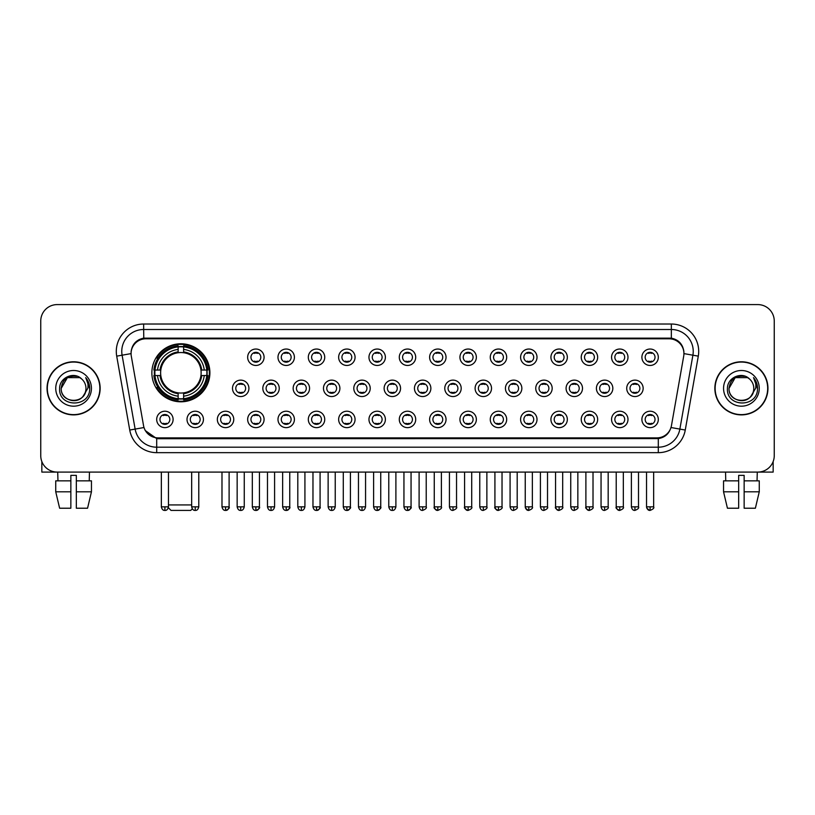 <?xml version="1.0" encoding="UTF-8"?>
<svg xmlns="http://www.w3.org/2000/svg" width="815" height="815" viewBox="0 0 815 815"><rect width="100%" height="100%" fill="white"/><g stroke="black" fill="none" stroke-linecap="round" stroke-linejoin="round"><path stroke-width="1.22" d="M151.865 372.791A29.014 29.014 0 0 0 180.879 401.805A29.014 29.014 0 0 0 209.893 372.791A29.014 29.014 0 0 0 180.879 343.787A29.014 29.014 0 0 0 151.865 372.791M203.434 419.43A8.211 8.211 0 0 1 195.223 427.641A8.211 8.211 0 0 1 187.012 419.43A8.211 8.211 0 0 1 195.223 411.218A8.211 8.211 0 0 1 203.434 419.43M190.292 419.43A4.931 4.931 0 0 0 195.223 424.36A4.931 4.931 0 0 0 200.154 419.43A4.931 4.931 0 0 0 195.223 414.509A4.931 4.931 0 0 0 190.292 419.43M233.762 419.43A8.211 8.211 0 0 1 225.551 427.641A8.211 8.211 0 0 1 217.34 419.43A8.211 8.211 0 0 1 225.551 411.218A8.211 8.211 0 0 1 233.762 419.43M220.621 419.43A4.931 4.931 0 0 0 225.551 424.36A4.931 4.931 0 0 0 230.472 419.43A4.931 4.931 0 0 0 225.551 414.509A4.931 4.931 0 0 0 220.621 419.43M264.08 419.43A8.211 8.211 0 0 1 255.869 427.641A8.211 8.211 0 0 1 247.658 419.43A8.211 8.211 0 0 1 255.869 411.218A8.211 8.211 0 0 1 264.08 419.43M250.949 419.43A4.931 4.931 0 0 0 255.869 424.36A4.931 4.931 0 0 0 260.8 419.43A4.931 4.931 0 0 0 255.869 414.509A4.931 4.931 0 0 0 250.949 419.43M294.409 419.43A8.211 8.211 0 0 1 286.197 427.641A8.211 8.211 0 0 1 277.986 419.43A8.211 8.211 0 0 1 286.197 411.218A8.211 8.211 0 0 1 294.409 419.43M281.277 419.43A4.931 4.931 0 0 0 286.197 424.36A4.931 4.931 0 0 0 291.128 419.43A4.931 4.931 0 0 0 286.197 414.509A4.931 4.931 0 0 0 281.277 419.43M324.737 419.43A8.211 8.211 0 0 1 316.526 427.641A8.211 8.211 0 0 1 308.315 419.43A8.211 8.211 0 0 1 316.526 411.218A8.211 8.211 0 0 1 324.737 419.43M311.595 419.43A4.931 4.931 0 0 0 316.526 424.36A4.931 4.931 0 0 0 321.446 419.43A4.931 4.931 0 0 0 316.526 414.509A4.931 4.931 0 0 0 311.595 419.43M355.065 419.43A8.211 8.211 0 0 1 346.854 427.641A8.211 8.211 0 0 1 338.643 419.43A8.211 8.211 0 0 1 346.854 411.218A8.211 8.211 0 0 1 355.065 419.43M341.923 419.43A4.931 4.931 0 0 0 346.854 424.36A4.931 4.931 0 0 0 351.774 419.43A4.931 4.931 0 0 0 346.854 414.509A4.931 4.931 0 0 0 341.923 419.43M385.383 419.43A8.211 8.211 0 0 1 377.172 427.641A8.211 8.211 0 0 1 368.961 419.43A8.211 8.211 0 0 1 377.172 411.218A8.211 8.211 0 0 1 385.383 419.43M372.251 419.43A4.931 4.931 0 0 0 377.172 424.36A4.931 4.931 0 0 0 382.103 419.43A4.931 4.931 0 0 0 377.172 414.509A4.931 4.931 0 0 0 372.251 419.43M415.711 419.43A8.211 8.211 0 0 1 407.5 427.641A8.211 8.211 0 0 1 399.289 419.43A8.211 8.211 0 0 1 407.5 411.218A8.211 8.211 0 0 1 415.711 419.43M402.569 419.43A4.931 4.931 0 0 0 407.5 424.36A4.931 4.931 0 0 0 412.431 419.43A4.931 4.931 0 0 0 407.5 414.509A4.931 4.931 0 0 0 402.569 419.43M446.039 419.43A8.211 8.211 0 0 1 437.828 427.641A8.211 8.211 0 0 1 429.617 419.43A8.211 8.211 0 0 1 437.828 411.218A8.211 8.211 0 0 1 446.039 419.43M432.897 419.43A4.931 4.931 0 0 0 437.828 424.36A4.931 4.931 0 0 0 442.749 419.43A4.931 4.931 0 0 0 437.828 414.509A4.931 4.931 0 0 0 432.897 419.43M476.357 419.43A8.211 8.211 0 0 1 468.146 427.641A8.211 8.211 0 0 1 459.935 419.43A8.211 8.211 0 0 1 468.146 411.218A8.211 8.211 0 0 1 476.357 419.43M463.226 419.43A4.931 4.931 0 0 0 468.146 424.36A4.931 4.931 0 0 0 473.077 419.43A4.931 4.931 0 0 0 468.146 414.509A4.931 4.931 0 0 0 463.226 419.43M506.686 419.43A8.211 8.211 0 0 1 498.474 427.641A8.211 8.211 0 0 1 490.263 419.43A8.211 8.211 0 0 1 498.474 411.218A8.211 8.211 0 0 1 506.686 419.43M493.554 419.43A4.931 4.931 0 0 0 498.474 424.36A4.931 4.931 0 0 0 503.405 419.43A4.931 4.931 0 0 0 498.474 414.509A4.931 4.931 0 0 0 493.554 419.43M537.014 419.43A8.211 8.211 0 0 1 528.803 427.641A8.211 8.211 0 0 1 520.591 419.43A8.211 8.211 0 0 1 528.803 411.218A8.211 8.211 0 0 1 537.014 419.43M523.872 419.43A4.931 4.931 0 0 0 528.803 424.36A4.931 4.931 0 0 0 533.723 419.43A4.931 4.931 0 0 0 528.803 414.509A4.931 4.931 0 0 0 523.872 419.43M567.342 419.43A8.211 8.211 0 0 1 559.131 427.641A8.211 8.211 0 0 1 550.92 419.43A8.211 8.211 0 0 1 559.131 411.218A8.211 8.211 0 0 1 567.342 419.43M554.2 419.43A4.931 4.931 0 0 0 559.131 424.36A4.931 4.931 0 0 0 564.051 419.43A4.931 4.931 0 0 0 559.131 414.509A4.931 4.931 0 0 0 554.2 419.43M597.66 419.43A8.211 8.211 0 0 1 589.449 427.641A8.211 8.211 0 0 1 581.238 419.43A8.211 8.211 0 0 1 589.449 411.218A8.211 8.211 0 0 1 597.66 419.43M584.528 419.43A4.931 4.931 0 0 0 589.449 424.36A4.931 4.931 0 0 0 594.38 419.43A4.931 4.931 0 0 0 589.449 414.509A4.931 4.931 0 0 0 584.528 419.43M627.988 419.43A8.211 8.211 0 0 1 619.777 427.641A8.211 8.211 0 0 1 611.566 419.43A8.211 8.211 0 0 1 619.777 411.218A8.211 8.211 0 0 1 627.988 419.43M614.846 419.43A4.931 4.931 0 0 0 619.777 424.36A4.931 4.931 0 0 0 624.708 419.43A4.931 4.931 0 0 0 619.777 414.509A4.931 4.931 0 0 0 614.846 419.43M658.316 419.43A8.211 8.211 0 0 1 650.105 427.641A8.211 8.211 0 0 1 641.894 419.43A8.211 8.211 0 0 1 650.105 411.218A8.211 8.211 0 0 1 658.316 419.43M645.174 419.43A4.931 4.931 0 0 0 650.105 424.36A4.931 4.931 0 0 0 655.026 419.43A4.931 4.931 0 0 0 650.105 414.509A4.931 4.931 0 0 0 645.174 419.43M173.106 419.43A8.211 8.211 0 0 1 164.895 427.641A8.211 8.211 0 0 1 156.684 419.43A8.211 8.211 0 0 1 164.895 411.218A8.211 8.211 0 0 1 173.106 419.43M159.974 419.43A4.931 4.931 0 0 0 164.895 424.36A4.931 4.931 0 0 0 169.826 419.43A4.931 4.931 0 0 0 164.895 414.509A4.931 4.931 0 0 0 159.974 419.43M248.921 388.337A8.211 8.211 0 0 1 240.71 396.548A8.211 8.211 0 0 1 232.499 388.337A8.211 8.211 0 0 1 240.71 380.126A8.211 8.211 0 0 1 248.921 388.337M235.78 388.337A4.931 4.931 0 0 0 240.71 393.268A4.931 4.931 0 0 0 245.641 388.337A4.931 4.931 0 0 0 240.71 383.417A4.931 4.931 0 0 0 235.78 388.337M279.25 388.337A8.211 8.211 0 0 1 271.038 396.548A8.211 8.211 0 0 1 262.827 388.337A8.211 8.211 0 0 1 271.038 380.126A8.211 8.211 0 0 1 279.25 388.337M266.108 388.337A4.931 4.931 0 0 0 271.038 393.268A4.931 4.931 0 0 0 275.959 388.337A4.931 4.931 0 0 0 271.038 383.417A4.931 4.931 0 0 0 266.108 388.337M309.568 388.337A8.211 8.211 0 0 1 301.356 396.548A8.211 8.211 0 0 1 293.156 388.337A8.211 8.211 0 0 1 301.356 380.126A8.211 8.211 0 0 1 309.568 388.337M296.436 388.337A4.931 4.931 0 0 0 301.356 393.268A4.931 4.931 0 0 0 306.287 388.337A4.931 4.931 0 0 0 301.356 383.417A4.931 4.931 0 0 0 296.436 388.337M339.896 388.337A8.211 8.211 0 0 1 331.685 396.548A8.211 8.211 0 0 1 323.474 388.337A8.211 8.211 0 0 1 331.685 380.126A8.211 8.211 0 0 1 339.896 388.337M326.764 388.337A4.931 4.931 0 0 0 331.685 393.268A4.931 4.931 0 0 0 336.615 388.337A4.931 4.931 0 0 0 331.685 383.417A4.931 4.931 0 0 0 326.764 388.337M370.224 388.337A8.211 8.211 0 0 1 362.013 396.548A8.211 8.211 0 0 1 353.802 388.337A8.211 8.211 0 0 1 362.013 380.126A8.211 8.211 0 0 1 370.224 388.337M357.082 388.337A4.931 4.931 0 0 0 362.013 393.268A4.931 4.931 0 0 0 366.944 388.337A4.931 4.931 0 0 0 362.013 383.417A4.931 4.931 0 0 0 357.082 388.337M400.552 388.337A8.211 8.211 0 0 1 392.341 396.548A8.211 8.211 0 0 1 384.13 388.337A8.211 8.211 0 0 1 392.341 380.126A8.211 8.211 0 0 1 400.552 388.337M387.41 388.337A4.931 4.931 0 0 0 392.341 393.268A4.931 4.931 0 0 0 397.262 388.337A4.931 4.931 0 0 0 392.341 383.417A4.931 4.931 0 0 0 387.41 388.337M430.87 388.337A8.211 8.211 0 0 1 422.659 396.548A8.211 8.211 0 0 1 414.448 388.337A8.211 8.211 0 0 1 422.659 380.126A8.211 8.211 0 0 1 430.87 388.337M417.738 388.337A4.931 4.931 0 0 0 422.659 393.268A4.931 4.931 0 0 0 427.59 388.337A4.931 4.931 0 0 0 422.659 383.417A4.931 4.931 0 0 0 417.738 388.337M461.198 388.337A8.211 8.211 0 0 1 452.987 396.548A8.211 8.211 0 0 1 444.776 388.337A8.211 8.211 0 0 1 452.987 380.126A8.211 8.211 0 0 1 461.198 388.337M448.056 388.337A4.931 4.931 0 0 0 452.987 393.268A4.931 4.931 0 0 0 457.918 388.337A4.931 4.931 0 0 0 452.987 383.417A4.931 4.931 0 0 0 448.056 388.337M491.527 388.337A8.211 8.211 0 0 1 483.315 396.548A8.211 8.211 0 0 1 475.104 388.337A8.211 8.211 0 0 1 483.315 380.126A8.211 8.211 0 0 1 491.527 388.337M478.385 388.337A4.931 4.931 0 0 0 483.315 393.268A4.931 4.931 0 0 0 488.236 388.337A4.931 4.931 0 0 0 483.315 383.417A4.931 4.931 0 0 0 478.385 388.337M521.845 388.337A8.211 8.211 0 0 1 513.644 396.548A8.211 8.211 0 0 1 505.432 388.337A8.211 8.211 0 0 1 513.644 380.126A8.211 8.211 0 0 1 521.845 388.337M508.713 388.337A4.931 4.931 0 0 0 513.644 393.268A4.931 4.931 0 0 0 518.564 388.337A4.931 4.931 0 0 0 513.644 383.417A4.931 4.931 0 0 0 508.713 388.337M552.173 388.337A8.211 8.211 0 0 1 543.962 396.548A8.211 8.211 0 0 1 535.75 388.337A8.211 8.211 0 0 1 543.962 380.126A8.211 8.211 0 0 1 552.173 388.337M539.041 388.337A4.931 4.931 0 0 0 543.962 393.268A4.931 4.931 0 0 0 548.892 388.337A4.931 4.931 0 0 0 543.962 383.417A4.931 4.931 0 0 0 539.041 388.337M582.501 388.337A8.211 8.211 0 0 1 574.29 396.548A8.211 8.211 0 0 1 566.079 388.337A8.211 8.211 0 0 1 574.29 380.126A8.211 8.211 0 0 1 582.501 388.337M569.359 388.337A4.931 4.931 0 0 0 574.29 393.268A4.931 4.931 0 0 0 579.221 388.337A4.931 4.931 0 0 0 574.29 383.417A4.931 4.931 0 0 0 569.359 388.337M612.829 388.337A8.211 8.211 0 0 1 604.618 396.548A8.211 8.211 0 0 1 596.407 388.337A8.211 8.211 0 0 1 604.618 380.126A8.211 8.211 0 0 1 612.829 388.337M599.687 388.337A4.931 4.931 0 0 0 604.618 393.268A4.931 4.931 0 0 0 609.539 388.337A4.931 4.931 0 0 0 604.618 383.417A4.931 4.931 0 0 0 599.687 388.337M643.147 388.337A8.211 8.211 0 0 1 634.936 396.548A8.211 8.211 0 0 1 626.725 388.337A8.211 8.211 0 0 1 634.936 380.126A8.211 8.211 0 0 1 643.147 388.337M630.015 388.337A4.931 4.931 0 0 0 634.936 393.268A4.931 4.931 0 0 0 639.867 388.337A4.931 4.931 0 0 0 634.936 383.417A4.931 4.931 0 0 0 630.015 388.337M264.08 357.245A8.211 8.211 0 0 1 255.869 365.456A8.211 8.211 0 0 1 247.658 357.245A8.211 8.211 0 0 1 255.869 349.034A8.211 8.211 0 0 1 264.08 357.245M250.949 357.245A4.931 4.931 0 0 0 255.869 362.176A4.931 4.931 0 0 0 260.8 357.245A4.931 4.931 0 0 0 255.869 352.325A4.931 4.931 0 0 0 250.949 357.245M294.409 357.245A8.211 8.211 0 0 1 286.197 365.456A8.211 8.211 0 0 1 277.986 357.245A8.211 8.211 0 0 1 286.197 349.034A8.211 8.211 0 0 1 294.409 357.245M281.277 357.245A4.931 4.931 0 0 0 286.197 362.176A4.931 4.931 0 0 0 291.128 357.245A4.931 4.931 0 0 0 286.197 352.325A4.931 4.931 0 0 0 281.277 357.245M324.737 357.245A8.211 8.211 0 0 1 316.526 365.456A8.211 8.211 0 0 1 308.315 357.245A8.211 8.211 0 0 1 316.526 349.034A8.211 8.211 0 0 1 324.737 357.245M311.595 357.245A4.931 4.931 0 0 0 316.526 362.176A4.931 4.931 0 0 0 321.446 357.245A4.931 4.931 0 0 0 316.526 352.325A4.931 4.931 0 0 0 311.595 357.245M355.065 357.245A8.211 8.211 0 0 1 346.854 365.456A8.211 8.211 0 0 1 338.643 357.245A8.211 8.211 0 0 1 346.854 349.034A8.211 8.211 0 0 1 355.065 357.245M341.923 357.245A4.931 4.931 0 0 0 346.854 362.176A4.931 4.931 0 0 0 351.774 357.245A4.931 4.931 0 0 0 346.854 352.325A4.931 4.931 0 0 0 341.923 357.245M385.383 357.245A8.211 8.211 0 0 1 377.172 365.456A8.211 8.211 0 0 1 368.961 357.245A8.211 8.211 0 0 1 377.172 349.034A8.211 8.211 0 0 1 385.383 357.245M372.251 357.245A4.931 4.931 0 0 0 377.172 362.176A4.931 4.931 0 0 0 382.103 357.245A4.931 4.931 0 0 0 377.172 352.325A4.931 4.931 0 0 0 372.251 357.245M415.711 357.245A8.211 8.211 0 0 1 407.5 365.456A8.211 8.211 0 0 1 399.289 357.245A8.211 8.211 0 0 1 407.5 349.034A8.211 8.211 0 0 1 415.711 357.245M402.569 357.245A4.931 4.931 0 0 0 407.5 362.176A4.931 4.931 0 0 0 412.431 357.245A4.931 4.931 0 0 0 407.5 352.325A4.931 4.931 0 0 0 402.569 357.245M446.039 357.245A8.211 8.211 0 0 1 437.828 365.456A8.211 8.211 0 0 1 429.617 357.245A8.211 8.211 0 0 1 437.828 349.034A8.211 8.211 0 0 1 446.039 357.245M432.897 357.245A4.931 4.931 0 0 0 437.828 362.176A4.931 4.931 0 0 0 442.749 357.245A4.931 4.931 0 0 0 437.828 352.325A4.931 4.931 0 0 0 432.897 357.245M476.357 357.245A8.211 8.211 0 0 1 468.146 365.456A8.211 8.211 0 0 1 459.935 357.245A8.211 8.211 0 0 1 468.146 349.034A8.211 8.211 0 0 1 476.357 357.245M463.226 357.245A4.931 4.931 0 0 0 468.146 362.176A4.931 4.931 0 0 0 473.077 357.245A4.931 4.931 0 0 0 468.146 352.325A4.931 4.931 0 0 0 463.226 357.245M506.686 357.245A8.211 8.211 0 0 1 498.474 365.456A8.211 8.211 0 0 1 490.263 357.245A8.211 8.211 0 0 1 498.474 349.034A8.211 8.211 0 0 1 506.686 357.245M493.554 357.245A4.931 4.931 0 0 0 498.474 362.176A4.931 4.931 0 0 0 503.405 357.245A4.931 4.931 0 0 0 498.474 352.325A4.931 4.931 0 0 0 493.554 357.245M537.014 357.245A8.211 8.211 0 0 1 528.803 365.456A8.211 8.211 0 0 1 520.591 357.245A8.211 8.211 0 0 1 528.803 349.034A8.211 8.211 0 0 1 537.014 357.245M523.872 357.245A4.931 4.931 0 0 0 528.803 362.176A4.931 4.931 0 0 0 533.723 357.245A4.931 4.931 0 0 0 528.803 352.325A4.931 4.931 0 0 0 523.872 357.245M567.342 357.245A8.211 8.211 0 0 1 559.131 365.456A8.211 8.211 0 0 1 550.92 357.245A8.211 8.211 0 0 1 559.131 349.034A8.211 8.211 0 0 1 567.342 357.245M554.2 357.245A4.931 4.931 0 0 0 559.131 362.176A4.931 4.931 0 0 0 564.051 357.245A4.931 4.931 0 0 0 559.131 352.325A4.931 4.931 0 0 0 554.2 357.245M597.66 357.245A8.211 8.211 0 0 1 589.449 365.456A8.211 8.211 0 0 1 581.238 357.245A8.211 8.211 0 0 1 589.449 349.034A8.211 8.211 0 0 1 597.66 357.245M584.528 357.245A4.931 4.931 0 0 0 589.449 362.176A4.931 4.931 0 0 0 594.38 357.245A4.931 4.931 0 0 0 589.449 352.325A4.931 4.931 0 0 0 584.528 357.245M627.988 357.245A8.211 8.211 0 0 1 619.777 365.456A8.211 8.211 0 0 1 611.566 357.245A8.211 8.211 0 0 1 619.777 349.034A8.211 8.211 0 0 1 627.988 357.245M614.846 357.245A4.931 4.931 0 0 0 619.777 362.176A4.931 4.931 0 0 0 624.708 357.245A4.931 4.931 0 0 0 619.777 352.325A4.931 4.931 0 0 0 614.846 357.245M658.316 357.245A8.211 8.211 0 0 1 650.105 365.456A8.211 8.211 0 0 1 641.894 357.245A8.211 8.211 0 0 1 650.105 349.034A8.211 8.211 0 0 1 658.316 357.245M645.174 357.245A4.931 4.931 0 0 0 650.105 362.176A4.931 4.931 0 0 0 655.026 357.245A4.931 4.931 0 0 0 650.105 352.325A4.931 4.931 0 0 0 645.174 357.245M131.297 356.145A14.782 14.782 0 0 1 145.844 338.806L669.156 338.806A14.782 14.782 0 0 1 683.704 356.145L671.448 425.664A14.782 14.782 0 0 1 656.89 437.879L158.11 437.879A14.782 14.782 0 0 1 143.552 425.664L131.297 356.145M154.473 375.532A26.549 26.549 0 0 1 154.473 370.061M47.046 388.337A26.549 26.549 0 0 0 73.594 414.886A26.549 26.549 0 0 0 100.143 388.337A26.549 26.549 0 0 0 73.594 361.789A26.549 26.549 0 0 0 47.046 388.337M714.857 388.337A26.549 26.549 0 0 0 741.406 414.886A26.549 26.549 0 0 0 767.954 388.337A26.549 26.549 0 0 0 741.406 361.789A26.549 26.549 0 0 0 714.857 388.337M131.133 351.397L131.093 353.608L131.133 351.397C132.275 344.113 136.451 339.702 143.654 338.144L671.346 338.144C678.538 339.692 682.715 344.103 683.866 351.397L683.907 353.608M143.654 324.024L671.346 324.024A27.374 27.374 0 0 1 698.292 356.145L685.262 430.045A27.374 27.374 0 0 1 658.306 452.661L156.694 452.661A27.374 27.374 0 0 1 129.738 430.045L116.708 356.145A27.374 27.374 0 0 1 143.654 324.024L143.654 329.494L671.346 329.494A21.893 21.893 0 0 1 692.903 355.197L679.873 429.087A21.893 21.893 0 0 1 658.306 447.19L156.694 447.19A21.893 21.893 0 0 1 135.127 429.087L122.097 355.197A21.893 21.893 0 0 1 143.654 329.494L143.776 338.123M135.076 342.636L139.008 339.661M139.141 339.59L142.961 338.266M658.306 452.661L658.306 438.602C664.816 437.523 669.023 433.825 670.939 427.518C669.034 433.825 664.826 437.512 658.306 438.602L158.395 438.704L156.694 438.602L145.162 430.493M682.45 346.324L683.866 351.397M774.25 321.008A16.422 16.422 0 0 0 757.828 304.596L57.172 304.596A16.422 16.422 0 0 0 40.75 321.008L40.75 455.666A16.422 16.422 0 0 0 57.172 472.089L757.828 472.089A16.422 16.422 0 0 0 774.25 455.666L774.25 321.008L774.25 455.666M671 427.529L679.873 429.087L692.903 355.197L698.292 356.145M40.75 321.008L40.75 455.666M757.828 304.596L57.172 304.596M57.172 472.089L757.828 472.089M99.868 388.337A26.274 26.274 0 0 0 73.594 362.064A26.274 26.274 0 0 0 47.321 388.337A26.274 26.274 0 0 0 73.594 414.621A26.274 26.274 0 0 0 99.868 388.337M81.694 378.995A12.368 12.368 0 0 1 85.962 388.337C86.726 404.301 60.463 404.301 61.227 388.337L67.411 377.63L79.778 377.63L81.694 378.995C74.104 371.039 59.485 377.589 59.627 388.337C58.232 407.439 89.202 407.938 89.701 389.264L89.731 388.337C89.681 384.283 88.336 380.717 85.677 377.651C87.694 380.962 88.407 384.527 87.806 388.337L83.069 396.294A12.368 12.368 0 0 0 85.962 388.337C86.726 404.301 60.463 404.301 61.227 388.337C62.429 379.454 67.523 375.44 76.518 376.316M83.069 396.294C76.508 405.167 60.575 399.493 61.227 388.337M55.746 388.337A17.849 17.849 0 0 0 73.594 406.186A17.849 17.849 0 0 0 91.443 388.337A17.849 17.849 0 0 0 73.594 370.499A17.849 17.849 0 0 0 55.746 388.337M85.799 377.783L89.721 388.806M41.84 461.565L41.84 472.089L105.339 472.089M55.736 480.85L55.736 491.802L59.627 508.224L55.736 491.802L55.736 480.85L70.854 480.85L70.854 475.379L76.335 475.379L76.335 480.85L91.453 480.85L91.453 491.802L87.562 508.224L91.453 491.802L76.335 491.802L76.335 480.85L76.335 508.224L87.562 508.224M89.467 472.089L89.232 480.85M70.854 480.85L70.854 508.224L59.627 508.224M55.736 491.802L70.854 491.802M57.722 472.089L57.957 480.85M767.679 388.337A26.274 26.274 0 0 0 741.406 362.064A26.274 26.274 0 0 0 715.132 388.337A26.274 26.274 0 0 0 741.406 414.621A26.274 26.274 0 0 0 767.679 388.337M749.515 378.995A12.368 12.368 0 0 1 753.773 388.337C754.537 404.301 728.274 404.301 729.038 388.337L735.222 377.63L747.589 377.63L749.515 378.995C741.915 371.039 727.306 377.589 727.438 388.337C726.053 407.439 757.013 407.938 757.512 389.264L757.543 388.337C757.492 384.283 756.147 380.717 753.488 377.651C755.505 380.962 756.218 384.527 755.627 388.337L750.89 396.294A12.368 12.368 0 0 0 753.773 388.337C754.537 404.301 728.274 404.301 729.038 388.337C730.24 379.454 735.334 375.44 744.329 376.316M750.89 396.294C744.319 405.167 728.396 399.493 729.038 388.337M723.557 388.337A17.849 17.849 0 0 0 741.406 406.186A17.849 17.849 0 0 0 759.254 388.337A17.849 17.849 0 0 0 741.406 370.499A17.849 17.849 0 0 0 723.557 388.337M753.61 377.783L757.532 388.806M192.289 508.855L190.73 510.404L171.028 510.404L168.348 507.725M168.461 504.933L191.668 504.933M183.62 398.708L183.62 399.808A27.15 27.15 0 0 0 207.896 375.532L206.796 375.532A26.06 26.06 0 0 1 183.62 398.708L183.62 396.172A23.533 23.533 0 0 0 204.259 375.532L200.948 375.532A20.253 20.253 0 0 0 183.62 352.732L183.62 346.884A26.06 26.06 0 0 1 206.796 370.061L207.896 370.061A27.15 27.15 0 0 0 183.62 345.784L183.62 346.884M154.972 375.532L153.872 375.532A27.15 27.15 0 0 0 178.149 399.808L178.149 398.708A26.06 26.06 0 0 1 154.972 375.532L157.499 375.532A23.533 23.533 0 0 0 178.149 396.172L178.149 392.861A20.253 20.253 0 0 0 200.948 375.532L201.753 375.532A21.058 21.058 0 0 1 183.62 393.676L183.62 396.172M178.149 346.884L178.149 345.784A27.15 27.15 0 0 0 153.872 370.061L154.972 370.061A26.06 26.06 0 0 1 178.149 346.884L178.149 349.421A23.533 23.533 0 0 0 157.499 370.061L160.81 370.061A20.253 20.253 0 0 0 178.149 392.861L178.149 393.676A21.058 21.058 0 0 1 160.005 375.532L157.499 375.532M155.023 375.532A25.998 25.998 0 0 1 155.023 370.061M183.62 346.935A25.998 25.998 0 0 0 178.149 346.935M206.735 370.061A25.998 25.998 0 0 1 206.735 375.532M206.796 370.061L204.259 370.061A23.533 23.533 0 0 0 183.62 349.421M204.259 375.532L206.796 375.532M178.149 396.172L178.149 398.708M200.948 370.061L204.259 370.061M200.948 375.532A20.253 20.253 0 0 1 183.62 392.861L183.62 393.676M178.149 392.861A20.253 20.253 0 0 1 160.81 375.532L160.005 375.532M183.62 398.647A25.998 25.998 0 0 1 178.149 398.647M157.499 370.061L154.972 370.061M178.149 352.691L178.149 349.421M183.62 352.732A20.253 20.253 0 0 0 160.81 370.061L160.005 370.061A21.058 21.058 0 0 1 178.149 351.917M183.62 352.691L183.62 351.917A21.058 21.058 0 0 1 201.753 370.061M158.11 358.019L156.551 358.019A28.464 28.464 0 0 1 209.343 372.791A28.464 28.464 0 0 1 156.551 387.573L158.11 387.573M254.229 361.891L254.229 361.116A4.197 4.197 0 0 0 257.52 361.116L257.52 361.891M257.52 352.61L257.52 353.384A4.197 4.197 0 0 0 254.229 353.384L254.229 352.61M284.557 361.891L284.557 361.116A4.197 4.197 0 0 0 287.838 361.116L287.838 361.891M287.838 352.61L287.838 353.384A4.197 4.197 0 0 0 284.557 353.384L284.557 352.61M314.885 361.891L314.885 361.116A4.197 4.197 0 0 0 318.166 361.116L318.166 361.891M318.166 352.61L318.166 353.384A4.197 4.197 0 0 0 314.885 353.384L314.885 352.61M345.203 361.891L345.203 361.116A4.197 4.197 0 0 0 348.494 361.116L348.494 361.891M348.494 352.61L348.494 353.384A4.197 4.197 0 0 0 345.203 353.384L345.203 352.61M375.532 361.891L375.532 361.116A4.197 4.197 0 0 0 378.812 361.116L378.812 361.891M378.812 352.61L378.812 353.384A4.197 4.197 0 0 0 375.532 353.384L375.532 352.61M405.86 361.891L405.86 361.116A4.197 4.197 0 0 0 409.14 361.116L409.14 361.891M409.14 352.61L409.14 353.384A4.197 4.197 0 0 0 405.86 353.384L405.86 352.61M436.188 361.891L436.188 361.116A4.197 4.197 0 0 0 439.468 361.116L439.468 361.891M439.468 352.61L439.468 353.384A4.197 4.197 0 0 0 436.188 353.384L436.188 352.61M466.506 361.891L466.506 361.116A4.197 4.197 0 0 0 469.797 361.116L469.797 361.891M469.797 352.61L469.797 353.384A4.197 4.197 0 0 0 466.506 353.384L466.506 352.61M496.834 361.891L496.834 361.116A4.197 4.197 0 0 0 500.115 361.116L500.115 361.891M500.115 352.61L500.115 353.384A4.197 4.197 0 0 0 496.834 353.384L496.834 352.61M527.162 361.891L527.162 361.116A4.197 4.197 0 0 0 530.443 361.116L530.443 361.891M530.443 352.61L530.443 353.384A4.197 4.197 0 0 0 527.162 353.384L527.162 352.61M557.48 361.891L557.48 361.116A4.197 4.197 0 0 0 560.771 361.116L560.771 361.891M560.771 352.61L560.771 353.384A4.197 4.197 0 0 0 557.48 353.384L557.48 352.61M587.809 361.891L587.809 361.116A4.197 4.197 0 0 0 591.089 361.116L591.089 361.891M591.089 352.61L591.089 353.384A4.197 4.197 0 0 0 587.809 353.384L587.809 352.61M618.137 361.891L618.137 361.116A4.197 4.197 0 0 0 621.417 361.116L621.417 361.891M621.417 352.61L621.417 353.384A4.197 4.197 0 0 0 618.137 353.384L618.137 352.61M648.465 361.891L648.465 361.116A4.197 4.197 0 0 0 651.745 361.116L651.745 361.891M651.745 352.61L651.745 353.384A4.197 4.197 0 0 0 648.465 353.384L648.465 352.61M239.07 392.983L239.07 392.209A4.197 4.197 0 0 0 242.35 392.209L242.35 392.983M242.35 383.692L242.35 384.476A4.197 4.197 0 0 0 239.07 384.476L239.07 383.692M269.398 392.983L269.398 392.209A4.197 4.197 0 0 0 272.679 392.209L272.679 392.983M272.679 383.692L272.679 384.476A4.197 4.197 0 0 0 269.398 384.476L269.398 383.692M299.716 392.983L299.716 392.209A4.197 4.197 0 0 0 303.007 392.209L303.007 392.983M303.007 383.692L303.007 384.476A4.197 4.197 0 0 0 299.716 384.476L299.716 383.692M330.044 392.983L330.044 392.209A4.197 4.197 0 0 0 333.325 392.209L333.325 392.983M333.325 383.692L333.325 384.476A4.197 4.197 0 0 0 330.044 384.476L330.044 383.692M360.373 392.983L360.373 392.209A4.197 4.197 0 0 0 363.653 392.209L363.653 392.983M363.653 383.692L363.653 384.476A4.197 4.197 0 0 0 360.373 384.476L360.373 383.692M390.691 392.983L390.691 392.209A4.197 4.197 0 0 0 393.981 392.209L393.981 392.983M393.981 383.692L393.981 384.476A4.197 4.197 0 0 0 390.691 384.476L390.691 383.692M421.019 392.983L421.019 392.209A4.197 4.197 0 0 0 424.309 392.209L424.309 392.983M424.309 383.692L424.309 384.476A4.197 4.197 0 0 0 421.019 384.476L421.019 383.692M451.347 392.983L451.347 392.209A4.197 4.197 0 0 0 454.627 392.209L454.627 392.983M454.627 383.692L454.627 384.476A4.197 4.197 0 0 0 451.347 384.476L451.347 383.692M481.675 392.983L481.675 392.209A4.197 4.197 0 0 0 484.956 392.209L484.956 392.983M484.956 383.692L484.956 384.476A4.197 4.197 0 0 0 481.675 384.476L481.675 383.692M511.993 392.983L511.993 392.209A4.197 4.197 0 0 0 515.284 392.209L515.284 392.983M515.284 383.692L515.284 384.476A4.197 4.197 0 0 0 511.993 384.476L511.993 383.692M542.321 392.983L542.321 392.209A4.197 4.197 0 0 0 545.602 392.209L545.602 392.983M545.602 383.692L545.602 384.476A4.197 4.197 0 0 0 542.321 384.476L542.321 383.692M572.65 392.983L572.65 392.209A4.197 4.197 0 0 0 575.93 392.209L575.93 392.983M575.93 383.692L575.93 384.476A4.197 4.197 0 0 0 572.65 384.476L572.65 383.692M602.968 392.983L602.968 392.209A4.197 4.197 0 0 0 606.258 392.209L606.258 392.983M606.258 383.692L606.258 384.476A4.197 4.197 0 0 0 602.968 384.476L602.968 383.692M633.296 392.983L633.296 392.209A4.197 4.197 0 0 0 636.586 392.209L636.586 392.983M636.586 383.692L636.586 384.476A4.197 4.197 0 0 0 633.296 384.476L633.296 383.692M163.255 424.075L163.255 423.301A4.197 4.197 0 0 0 166.535 423.301L166.535 424.075M166.535 414.784L166.535 415.569A4.197 4.197 0 0 0 163.255 415.569L163.255 414.784M773.16 461.565L773.16 472.089L709.661 472.089M723.547 480.85L723.547 491.802L727.438 508.224L723.547 491.802L723.547 480.85L738.665 480.85L738.665 475.379L744.146 475.379L744.146 480.85L759.264 480.85L759.264 491.802L755.373 508.224L759.264 491.802L744.146 491.802L744.146 480.85M757.278 472.089L757.043 480.85M738.665 480.85L738.665 508.224L727.438 508.224M723.547 491.802L738.665 491.802M755.373 508.224L744.146 508.224L744.146 491.802M725.533 472.089L725.768 480.85M193.583 424.075L193.583 423.301A4.197 4.197 0 0 0 196.863 423.301L196.863 424.075M196.863 414.784L196.863 415.569A4.197 4.197 0 0 0 193.583 415.569L193.583 414.784M223.911 424.075L223.911 423.301A4.197 4.197 0 0 0 227.191 423.301L227.191 424.075M227.191 414.784L227.191 415.569A4.197 4.197 0 0 0 223.911 415.569L223.911 414.784M254.229 424.075L254.229 423.301A4.197 4.197 0 0 0 257.52 423.301L257.52 424.075M257.52 414.784L257.52 415.569A4.197 4.197 0 0 0 254.229 415.569L254.229 414.784M284.557 424.075L284.557 423.301A4.197 4.197 0 0 0 287.838 423.301L287.838 424.075M287.838 414.784L287.838 415.569A4.197 4.197 0 0 0 284.557 415.569L284.557 414.784M314.885 424.075L314.885 423.301A4.197 4.197 0 0 0 318.166 423.301L318.166 424.075M318.166 414.784L318.166 415.569A4.197 4.197 0 0 0 314.885 415.569L314.885 414.784M345.203 424.075L345.203 423.301A4.197 4.197 0 0 0 348.494 423.301L348.494 424.075M348.494 414.784L348.494 415.569A4.197 4.197 0 0 0 345.203 415.569L345.203 414.784M375.532 424.075L375.532 423.301A4.197 4.197 0 0 0 378.812 423.301L378.812 424.075M378.812 414.784L378.812 415.569A4.197 4.197 0 0 0 375.532 415.569L375.532 414.784M405.86 424.075L405.86 423.301A4.197 4.197 0 0 0 409.14 423.301L409.14 424.075M409.14 414.784L409.14 415.569A4.197 4.197 0 0 0 405.86 415.569L405.86 414.784M436.188 424.075L436.188 423.301A4.197 4.197 0 0 0 439.468 423.301L439.468 424.075M439.468 414.784L439.468 415.569A4.197 4.197 0 0 0 436.188 415.569L436.188 414.784M466.506 424.075L466.506 423.301A4.197 4.197 0 0 0 469.797 423.301L469.797 424.075M469.797 414.784L469.797 415.569A4.197 4.197 0 0 0 466.506 415.569L466.506 414.784M496.834 424.075L496.834 423.301A4.197 4.197 0 0 0 500.115 423.301L500.115 424.075M500.115 414.784L500.115 415.569A4.197 4.197 0 0 0 496.834 415.569L496.834 414.784M527.162 424.075L527.162 423.301A4.197 4.197 0 0 0 530.443 423.301L530.443 424.075M530.443 414.784L530.443 415.569A4.197 4.197 0 0 0 527.162 415.569L527.162 414.784M557.48 424.075L557.48 423.301A4.197 4.197 0 0 0 560.771 423.301L560.771 424.075M560.771 414.784L560.771 415.569A4.197 4.197 0 0 0 557.48 415.569L557.48 414.784M587.809 424.075L587.809 423.301A4.197 4.197 0 0 0 591.089 423.301L591.089 424.075M591.089 414.784L591.089 415.569A4.197 4.197 0 0 0 587.809 415.569L587.809 414.784M618.137 424.075L618.137 423.301A4.197 4.197 0 0 0 621.417 423.301L621.417 424.075M621.417 414.784L621.417 415.569A4.197 4.197 0 0 0 618.137 415.569L618.137 414.784M648.465 424.075L648.465 423.301A4.197 4.197 0 0 0 651.745 423.301L651.745 424.075M651.745 414.784L651.745 415.569A4.197 4.197 0 0 0 648.465 415.569L648.465 414.784M671.346 324.024L671.346 338.144M116.708 356.145L122.097 355.197A21.893 21.893 0 0 1 121.761 351.397M122.097 355.197L131.072 353.608M156.694 452.661L156.694 438.602M129.738 430.045L144 427.529M683.928 353.608L692.903 355.197M679.873 429.087L685.262 430.045M178.149 398.902A26.243 26.243 0 0 0 183.62 398.902M206.979 375.532A26.243 26.243 0 0 0 206.979 370.061M183.62 346.691A26.243 26.243 0 0 0 178.149 346.691M240.71 506.849L237.155 506.849C237.776 509.385 238.958 510.577 240.71 510.404L240.71 506.849L244.266 506.849L244.266 472.089M271.038 506.849L267.483 506.849C268.094 509.385 269.286 510.577 271.038 510.404L271.038 506.849L274.594 506.849L274.594 472.089M301.356 506.849L297.801 506.849C298.422 509.385 299.614 510.577 301.356 510.404L301.356 506.849L304.922 506.849L304.922 472.089M331.685 506.849L328.129 506.849C328.751 509.385 329.932 510.577 331.685 510.404L331.685 506.849L335.24 506.849L335.24 472.089M362.013 506.849L358.457 506.849C359.079 509.385 360.261 510.577 362.013 510.404L362.013 506.849L365.568 506.849L365.568 472.089M392.341 506.849L388.775 506.849C389.397 509.385 390.589 510.577 392.341 510.404L392.341 506.849L395.896 506.849L395.896 472.089M422.659 506.849L419.104 506.849C419.725 509.385 420.907 510.577 422.659 510.404L422.659 506.849L426.225 506.849L426.225 472.089M452.987 506.849L449.432 506.849C450.053 509.385 451.235 510.577 452.987 510.404L452.987 506.849L456.543 506.849L456.543 472.089M483.315 506.849L479.76 506.849C480.371 509.385 481.563 510.577 483.315 510.404L483.315 506.849L486.871 506.849L486.871 472.089M513.644 506.849L510.078 506.849C510.699 509.385 511.891 510.577 513.644 510.404L513.644 506.849L517.199 506.849L517.199 472.089M543.962 506.849L540.406 506.849C541.028 509.385 542.209 510.577 543.962 510.404L543.962 506.849L547.517 506.849L547.517 472.089M574.29 506.849L570.734 506.849C571.356 509.385 572.538 510.577 574.29 510.404L574.29 506.849L577.845 506.849L577.845 472.089M604.618 506.849L601.052 506.849C601.674 509.385 602.866 510.577 604.618 510.404L604.618 506.849L608.173 506.849L608.173 472.089M634.936 506.849L631.38 506.849C632.002 509.385 633.184 510.577 634.936 510.404L634.936 506.849L638.502 506.849L638.502 472.089M164.895 506.849L161.339 506.849C161.961 509.385 163.143 510.577 164.895 510.404L164.895 506.849L168.461 506.849L168.461 472.089M195.223 506.849L191.668 506.849C192.289 509.385 193.471 510.577 195.223 510.404L195.223 506.849L198.779 506.849L198.779 472.089M225.551 506.849L221.986 506.849C222.607 509.385 223.799 510.577 225.551 510.404L225.551 506.849L229.107 506.849C229.83 507.99 228.638 509.171 225.551 510.404C227.304 510.577 228.485 509.385 229.107 506.849L229.107 472.089M255.869 506.849L252.314 506.849C252.935 509.385 254.127 510.577 255.869 510.404L255.869 506.849L259.435 506.849C260.158 507.99 258.966 509.171 255.869 510.404C257.622 510.577 258.813 509.385 259.435 506.849L259.435 472.089M286.197 506.849L282.642 506.849C283.263 509.385 284.445 510.577 286.197 510.404L286.197 506.849L289.753 506.849C290.476 507.99 289.294 509.171 286.197 510.404C287.95 510.577 289.131 509.385 289.753 506.849L289.753 472.089M316.526 506.849L312.97 506.849C313.592 509.385 314.773 510.577 316.526 510.404L316.526 506.849L320.081 506.849C320.804 507.99 319.623 509.171 316.526 510.404C318.278 510.577 319.46 509.385 320.081 506.849L320.081 472.089M346.854 506.849L343.288 506.849C343.91 509.385 345.102 510.577 346.854 510.404L346.854 506.849L350.409 506.849C351.133 507.99 349.941 509.171 346.854 510.404C348.596 510.577 349.788 509.385 350.409 506.849L350.409 472.089M377.172 506.849L373.616 506.849C374.238 509.385 375.42 510.577 377.172 510.404L377.172 506.849L380.737 506.849C381.451 507.99 380.269 509.171 377.172 510.404C378.924 510.577 380.116 509.385 380.737 506.849L380.737 472.089M407.5 506.849L403.945 506.849L403.945 472.089L403.945 506.849C404.566 509.385 405.748 510.577 407.5 510.404L407.5 506.849L411.055 506.849C411.779 507.99 410.597 509.171 407.5 510.404C409.252 510.577 410.434 509.385 411.055 506.849L411.055 472.089M437.828 506.849L434.263 506.849C433.549 507.99 434.731 509.171 437.828 510.404L437.828 506.849L441.384 506.849L441.384 472.089M468.146 506.849L464.591 506.849C463.867 507.99 465.059 509.171 468.146 510.404L468.146 506.849L471.712 506.849L471.712 472.089M498.474 506.849L494.919 506.849C494.196 507.99 495.377 509.171 498.474 510.404L498.474 506.849L502.03 506.849L502.03 472.089M525.247 472.089L525.247 506.849C525.869 509.385 527.05 510.577 528.803 510.404L528.803 506.849L525.247 506.849L525.278 507.378M528.803 510.404C531.9 509.171 533.081 507.99 532.358 506.849L532.358 472.089L532.358 506.849L528.803 506.849M559.131 506.849L555.565 506.849C554.842 507.99 556.034 509.171 559.131 510.404L559.131 506.849L562.686 506.849L562.686 472.089M589.449 506.849L585.893 506.849C585.17 507.99 586.362 509.171 589.449 510.404L589.449 506.849L593.014 506.849L593.014 472.089M619.777 506.849L616.221 506.849C615.498 507.99 616.68 509.171 619.777 510.404L619.777 506.849L623.332 506.849L623.332 472.089M646.539 472.089L646.539 506.849C647.161 509.385 648.353 510.577 650.105 510.404L650.105 506.849L646.539 506.849L646.58 507.378M653.661 472.089L653.661 506.849L650.105 506.849M434.263 506.849L434.263 472.089L434.263 506.849C434.884 509.385 436.076 510.577 437.828 510.404C440.915 509.171 442.107 507.99 441.384 506.849M464.591 506.849L464.591 472.089L464.591 506.849C465.212 509.385 466.404 510.577 468.146 510.404C471.243 509.171 472.435 507.99 471.712 506.849M525.492 508.153L528.273 510.373M616.221 506.849L616.221 472.089L616.221 506.849C616.843 509.385 618.025 510.577 619.777 510.404C622.874 509.171 624.056 507.99 623.332 506.849M646.794 508.153L649.575 510.373M237.155 506.849L237.155 472.089M244.266 506.849C243.644 509.385 242.463 510.577 240.71 510.404M267.483 506.849L267.483 472.089M274.594 506.849C273.972 509.385 272.791 510.577 271.038 510.404M297.801 506.849L297.801 472.089M304.922 506.849C304.301 509.385 303.109 510.577 301.356 510.404M328.129 506.849L328.129 472.089M335.24 506.849C334.629 509.385 333.437 510.577 331.685 510.404M358.457 506.849L358.457 472.089M365.568 506.849C364.947 509.385 363.765 510.577 362.013 510.404M388.775 506.849L388.775 472.089M395.896 506.849C395.275 509.385 394.093 510.577 392.341 510.404M419.104 506.849L419.104 472.089M426.225 506.849C426.938 507.99 425.756 509.171 422.659 510.404M449.432 506.849L449.432 472.089M456.543 506.849C457.266 507.99 456.084 509.171 452.987 510.404M479.76 506.849L479.76 472.089M486.871 506.849C487.594 507.99 486.402 509.171 483.315 510.404M510.078 506.849L510.078 472.089M517.199 506.849C517.922 507.99 516.73 509.171 513.644 510.404M540.406 506.849L540.406 472.089M547.517 506.849C548.24 507.99 547.059 509.171 543.962 510.404M570.734 506.849L570.734 472.089M577.845 506.849C578.568 507.99 577.387 509.171 574.29 510.404M601.052 506.849L601.052 472.089M608.173 506.849C608.897 507.99 607.705 509.171 604.618 510.404M631.38 506.849L631.38 472.089M638.502 506.849C639.215 507.99 638.033 509.171 634.936 510.404M161.339 506.849L161.339 472.089M168.461 506.849C167.839 509.385 166.647 510.577 164.895 510.404M191.668 506.849L191.668 472.089M198.779 506.849C198.157 509.385 196.975 510.577 195.223 510.404M221.986 506.849L221.986 472.089M252.314 506.849L252.314 472.089M282.642 506.849L282.642 472.089M312.97 506.849L312.97 472.089M343.288 506.849L343.288 472.089M373.616 506.849L373.616 472.089M494.919 472.089L494.919 506.849C495.54 509.385 496.722 510.577 498.474 510.404C501.571 509.171 502.753 507.99 502.03 506.849M555.565 472.089L555.565 506.849C556.187 509.385 557.379 510.577 559.131 510.404C562.218 509.171 563.409 507.99 562.686 506.849M585.893 472.089L585.893 506.849C586.515 509.385 587.697 510.577 589.449 510.404C592.546 509.171 593.727 507.99 593.014 506.849M653.661 506.849C654.384 507.99 653.192 509.171 650.105 510.404"/></g></svg>
